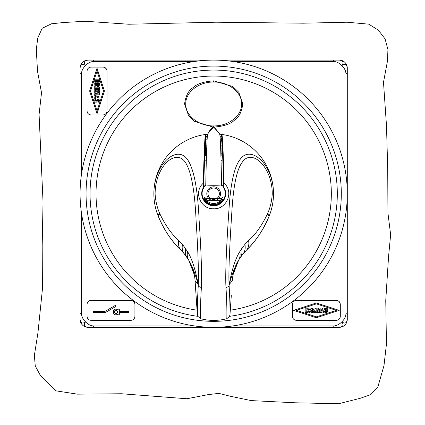 <?xml version="1.0" encoding="UTF-8"?>
<svg xmlns="http://www.w3.org/2000/svg" width="425" height="425" viewBox="0 0 425 425"><rect width="100%" height="100%" fill="white"/><g stroke="black" fill="none" stroke-linecap="round" stroke-linejoin="round"><path stroke-width="0.64" d="M319.292 312.657L319.292 309.028L318.676 312.657L317.672 312.657L317.055 309.028L317.055 312.657L316.179 312.657L316.179 308.072L317.783 308.072L318.171 310.367L318.564 308.072L320.168 308.072L320.168 312.657L319.292 312.657L319.292 309.028M306.993 312.657L305.171 312.657L305.171 308.072L306.993 308.072C308.316 308.422 308.646 309.188 307.998 310.367C308.635 311.594 308.3 312.359 306.993 312.657M307.365 309.756L306.993 309.926L306.993 308.948L306.048 308.948L306.048 309.926L306.993 309.926L306.048 309.926M307.339 311.642L306.993 311.78L306.993 310.803L306.048 310.803L306.048 311.78L306.993 311.78L306.048 311.78M309.719 310.909L309.719 312.657L308.842 312.657L308.842 308.072L310.664 308.072C312.423 309.017 312.423 309.926 310.664 310.803L312.03 312.657L311.153 312.657L309.719 310.909M311.036 309.756L310.664 309.926L310.664 308.948L309.719 308.948L309.719 309.926L310.664 309.926L309.719 309.926M315.701 312.657L312.508 312.657L312.508 308.072L315.701 308.072L315.701 309.028L313.384 309.028L313.384 309.889L314.782 309.889L314.782 310.845L313.384 310.845L313.384 311.7L315.701 311.7L315.701 312.657M321.805 311.982L321.56 312.657L320.647 312.657L322.283 308.072L323.914 312.657L323 312.657L322.756 311.982L321.805 311.982M322.118 311.105L322.442 311.105L322.283 310.643L322.118 311.105L322.442 311.105L322.283 310.643M326.506 311.1L325.098 310.425C324.057 309.315 324.238 308.534 325.63 308.072L326.347 308.072L327.585 309.31L325.63 308.948L325.476 309.634L326.883 310.308C327.919 311.408 327.744 312.194 326.347 312.657L325.63 312.657L324.392 311.424L326.347 311.78L326.506 311.1L326.347 311.78L324.392 311.424L324.487 311.897M293.595 310.367L316.381 302.961L339.161 310.367L316.381 317.767L293.595 310.367M316.381 316.843L336.318 310.367L316.381 303.886L296.438 310.367L316.381 316.843M305.171 312.657L305.171 308.072L307.62 308.221M307.647 312.492L308.168 311.993M308.343 311.063L307.998 310.367M308.364 309.458L308.327 309.145M295.237 320.152L296.438 320.333C294.047 320.126 292.719 318.798 292.448 316.349L292.644 317.587M293.223 318.707L294.116 319.595M340.106 317.603L340.308 316.349C340.074 318.771 338.746 320.105 336.318 320.333L337.572 320.131M338.667 319.573L339.543 318.697M340.106 303.131L338.672 301.16M338.528 301.059L337.498 300.571M294.105 301.144L293.223 302.021M292.655 303.126L292.448 304.385C292.697 301.941 294.026 300.613 296.438 300.395L336.318 300.395C338.741 300.618 340.069 301.947 340.308 304.385L340.308 316.349M308.842 312.657L308.842 308.072L310.664 308.072M310.664 310.803L311.366 310.611M311.791 310.207L312.003 309.703M312.024 309.299L311.966 309.028M311.652 308.497L311.201 308.183M312.508 312.657L312.508 308.072L315.701 308.072M313.384 309.889L314.782 309.889M313.384 311.7L315.701 311.7M316.179 312.657L316.179 308.072L317.783 308.072M318.171 310.367L318.564 308.072L320.168 308.072M317.672 312.657L317.055 309.028M320.647 312.657L322.283 308.072M323 312.657L322.756 311.982M324.525 308.757L326.347 308.072M327.585 309.31L327.489 308.832M327.218 308.428L326.82 308.162M326.347 308.948L326.708 309.31L326.347 308.948M327.356 310.702L325.476 309.634L325.63 308.948M326.347 312.657L327.457 311.971M327.579 311.562L327.553 311.148M324.758 312.301L325.157 312.566M325.63 311.78L325.274 311.424M324.402 309.15L324.424 309.575M324.62 310.016L325.098 310.425M345.939 212.627L345.939 313.905C345.727 316.816 344.351 319.467 341.822 321.853C344.919 324.062 346.742 323.228 347.289 319.34A7.974 7.974 0 0 1 339.309 327.314C343.198 326.772 344.032 324.95 341.822 321.853C339.384 324.323 336.733 325.699 333.869 325.97L232.597 325.97M232.597 61.45L333.869 61.45C336.733 61.721 339.384 63.097 341.822 65.567C344.032 62.47 343.198 60.648 339.309 60.106A7.974 7.974 0 0 1 347.289 68.08C346.742 64.191 344.919 63.357 341.822 65.567C344.351 67.952 345.727 70.603 345.939 73.52L345.939 174.797M336.318 320.333L296.438 320.333M292.448 316.349L292.448 304.385M333.28 327.314L88.055 327.314A7.974 7.974 0 0 1 80.075 319.34C80.617 323.223 82.439 324.062 85.542 321.853C83.327 324.95 84.166 326.772 88.055 327.314A7.974 7.974 0 0 1 80.075 319.34L80.075 68.08A7.974 7.974 0 0 1 88.055 60.106C84.166 60.648 83.327 62.47 85.542 65.567C82.439 63.357 80.617 64.196 80.075 68.08A7.974 7.974 0 0 1 88.055 60.106L339.309 60.106A7.974 7.974 0 0 1 347.289 68.08L347.289 319.34A7.974 7.974 0 0 1 339.309 327.314L333.28 327.314A1.992 0.622 -90 0 0 333.869 325.97M194.767 325.97L93.495 325.97C90.578 325.757 87.927 324.381 85.542 321.853C83.066 319.414 81.696 316.763 81.425 313.9L81.425 212.627M81.425 174.797L81.425 73.514C81.696 70.656 83.072 68.005 85.542 65.567C87.927 63.038 90.578 61.667 93.495 61.45L194.767 61.45M106.999 71.071L106.999 110.957C106.781 113.363 105.453 114.692 103.009 114.941L91.046 114.941C88.581 114.665 87.252 113.337 87.056 110.957L87.056 71.071C87.29 68.648 88.618 67.32 91.046 67.086L103.009 67.086C105.437 67.315 106.771 68.648 106.999 71.071M91.046 300.395L130.927 300.395C133.333 300.613 134.667 301.941 134.916 304.385L134.916 316.349C134.635 318.808 133.307 320.137 130.927 320.333L91.046 320.333C88.618 320.105 87.29 318.777 87.056 316.349L87.056 304.385C87.29 301.952 88.618 300.624 91.046 300.395M80.075 313.31A1.992 0.622 0 0 0 81.425 313.9M80.075 74.104A1.992 0.622 0 0 1 81.425 73.514M333.28 60.106A1.992 0.622 90 0 1 333.869 61.45M106.808 69.859L105.373 67.862M105.257 67.777L104.221 67.272M103.009 114.941L104.268 114.739M105.368 114.171L106.245 113.284M106.802 112.189L106.999 110.957M87.056 110.957L87.237 112.147M87.794 113.268L88.676 114.166M89.781 114.739L91.046 114.941M91.046 67.086L89.792 67.288M88.698 67.846L87.821 68.723M87.258 69.817L87.056 71.071M96.746 96.916L96.289 96.751L96.289 97.081L96.746 96.916L96.289 96.751L96.289 97.081M98.441 81.632L98.441 80.686L97.463 80.686L97.463 81.632L98.441 81.632L98.218 82.041M97.718 82.062L97.463 80.686L98.441 80.686M96.587 81.632L96.587 80.686L95.609 80.686L95.609 81.632L96.587 81.632L96.369 82.041M95.864 82.062L95.609 80.686L96.587 80.686M98.441 85.303L98.441 84.352L97.463 84.352L97.463 85.303L98.441 85.303L98.218 85.712M97.718 85.728L97.463 84.352L98.441 84.352M97.027 82.636C95.869 83.295 95.104 82.96 94.733 81.632L94.733 79.804L99.323 79.804L99.323 81.632C99.02 82.939 98.26 83.273 97.027 82.636L97.963 82.997M98.579 82.848L98.945 82.567M99.222 82.142L99.323 79.804M94.733 81.632L94.913 82.312M95.838 82.971L96.231 82.992M96.587 85.303L94.733 86.668L94.733 85.792L96.48 84.352L94.733 84.352L94.733 83.475L99.323 83.475L99.323 85.303C98.457 87.061 97.548 87.061 96.587 85.303L96.778 85.999M97.16 86.413L97.777 86.657M98.159 86.652L98.488 86.557M98.908 86.275L99.211 85.839M99.323 87.146L99.323 90.334L98.361 90.334L98.361 88.023L97.506 88.023L97.506 89.42L96.549 89.42L96.549 88.023L95.689 88.023L95.689 90.334L94.733 90.334L94.733 87.146L99.323 87.146L99.323 90.334L98.361 90.334M99.323 90.812L99.323 92.422L97.027 92.809L99.323 93.197L99.323 94.802L94.733 94.802L94.733 93.925L98.361 93.925L94.733 93.309L94.733 92.31L98.361 91.694L94.733 91.694L94.733 90.812L99.323 90.812L99.323 92.422L97.027 92.809M99.323 96.916L94.733 98.552L94.733 97.633L95.412 97.394L95.412 96.438L94.733 96.199L94.733 95.28L99.323 96.916L94.733 98.552M97.086 101.517L97.761 100.109L98.441 100.268L97.761 100.109L97.086 101.517C96.055 102.563 95.274 102.388 94.733 100.985L94.733 100.268L95.97 99.03L95.609 100.985L96.294 101.139L96.969 99.732C98.005 98.69 98.786 98.866 99.323 100.268L99.323 100.985L98.085 102.223L98.558 102.127M98.961 101.857L99.227 101.463M98.441 100.985L98.085 101.341L98.441 100.268M94.733 100.985L94.892 101.586M95.715 102.191L96.262 102.186M96.512 102.096L96.783 101.915M96.294 101.139L95.609 100.985L95.97 99.03L95.498 99.126M95.094 99.392L94.828 99.79M99.323 100.985L99.163 99.668M98.935 99.365L97.272 99.333M96.48 84.352L94.733 84.352M96.587 85.143L94.733 86.668M99.323 83.475L99.323 85.303M96.549 88.023L95.689 88.023L95.689 90.334L94.733 90.334M98.361 88.023L97.506 88.023L97.506 89.42L96.549 89.42M98.361 91.694L94.733 91.694M98.361 93.925L94.733 93.309M99.323 93.197L99.323 94.802L94.733 94.802M95.412 96.438L94.733 96.199M98.085 102.223L98.085 101.341M97.027 68.234L104.428 91.014L97.027 113.794L89.627 91.014L97.027 68.234M90.546 91.014L97.027 110.957L103.503 91.014L97.027 71.071L90.546 91.014M89.829 300.587L87.832 302.016M87.752 302.132L87.242 303.174M134.916 304.385L134.709 303.126M134.141 302.021L133.259 301.144M132.159 300.592L130.927 300.395M130.927 320.333L132.117 320.152M133.238 319.595L134.135 318.713M134.709 317.608L134.916 316.349M87.056 316.349L87.258 317.603M87.821 318.697L88.698 319.573M89.792 320.131L91.046 320.333M118.123 310.25L118.123 309.134L119.319 309.134L119.319 311.408L128.892 311.408L128.892 312.603L119.319 312.603L119.319 314.877L118.123 314.877L118.123 313.762C111.796 318.962 112.073 305.033 118.123 310.25L116.477 309.203M115.483 309.156L114.506 309.464M113.698 310.107L113.162 310.999M112.976 312.014L113.162 313.013M113.666 313.873L114.426 314.5M115.372 314.835L116.381 314.829M117.353 314.452L118.123 313.762M115.324 305.426L115.919 306.462L105.283 312.603L92.995 312.603L92.995 311.408L104.959 311.408L115.324 305.426L115.919 306.462M114.702 310.787L115.908 310.33M116.556 310.484L116.987 310.776M117.024 310.813L117.406 311.387M115.159 313.533L114.176 312.003C115.244 314.165 116.36 314.165 117.523 312.003L117.396 312.657M117.008 313.214L116.445 313.57M116.19 313.645L115.802 313.682M118.123 309.134L119.319 309.134L119.319 311.408M119.319 312.603L119.319 314.877M128.892 311.408L128.892 312.603M117.523 312.003C116.466 309.841 115.35 309.841 114.176 312.003M42.187 28.278L37.761 37.968L36.316 49.507L37.501 71.188L41.523 92.788L39.079 114.479L43.042 201.992L42.197 245.586L42.41 289.297L37.942 332.817L34.367 355.428L35.264 365.973L40.274 375.254L55.67 390.803L77.504 394.156L121.449 393.752L186.873 398.751L208.393 394.586L218.891 393.38L229.511 396.073L251.18 400.594L294.78 402.772L338.582 403.75L360.182 398.31L370.616 394.703L377.767 387.26L383.982 365.622L386.447 344.091L385.757 300.316L388.556 256.61L390.633 234.701L387.935 212.973L387.733 169.596L386.5 125.805L383.493 82.28L387.531 60.717L387.924 49.507L385.082 38.893L378.314 30.117L368.741 24.156L347.055 22.217L303.275 23.2L215.937 22.206L128.876 24.241L85.377 21.25L63.272 22.541L51.483 23.795L42.187 28.278M330.921 183.892L330.99 184.753M331.091 186.129L331.218 188.535M331.234 188.854L331.319 191.744M331.319 191.962L331.325 195.277M331.325 195.335L331.017 202.348M331.011 202.417L330.719 205.711M330.698 205.913L330.363 208.797M330.321 209.137L329.981 211.501M329.763 212.867L329.619 213.711M213.679 82.041C198.773 81.733 185.374 92.262 185.762 103.976C185.374 115.69 198.773 126.22 213.679 125.912C228.592 126.22 241.99 115.69 241.597 103.976C241.99 92.262 228.592 81.733 213.679 82.041C228.592 81.733 241.99 92.262 241.597 103.976C241.99 115.69 228.592 126.22 213.679 125.912C198.773 126.22 185.374 115.69 185.762 103.976C185.374 92.262 198.773 81.733 213.679 82.041L213.679 80.846L232.804 86.525L238.776 92.236L242.797 103.976C241.597 112.269 238.728 117.746 234.196 120.402C230.334 124.148 223.497 126.379 213.679 127.107M213.175 127.102L194.453 121.353L188.535 115.642L184.567 103.976C185.768 95.683 188.636 90.206 193.168 87.55C197.03 83.805 203.867 81.568 213.679 80.846M205.381 134.783L205.472 139.591C205.025 141.408 204.584 148.607 204.143 161.181L204.239 161.155A33.899 33.899 0 0 1 206.332 160.618L204.239 161.155L203.41 187.568L203.309 183.175C204 154.588 204.691 138.46 205.381 134.783L205.472 139.591M185.3 255.064A46.66 46.66 0 0 0 181.114 250.383C171.785 241.501 164.22 230.254 158.429 216.649L158.047 215.698A59.824 59.824 0 0 1 155.396 207.193M155.375 207.087A59.824 59.824 0 0 1 153.861 193.991M153.861 193.71A59.824 59.824 0 0 1 205.387 134.465A59.824 59.824 0 0 0 153.861 193.71L153.861 193.848A59.824 59.824 0 0 1 153.861 193.747M196.063 295.449L195.07 280.649L198.22 284.681C195.266 273.902 192.073 265.657 188.636 259.946L184.322 253.852L181.114 250.383A99.705 99.705 0 0 1 167.599 234.037M167.556 233.973A99.705 99.705 0 0 1 162.648 225.691M162.616 225.627A99.705 99.705 0 0 1 158.286 216.304M155.114 194.055C155.152 165.219 177.501 146.434 186.538 164.385C191.696 173.841 194.889 192.743 196.122 221.085C198.008 250.102 198.719 271.58 198.268 285.515L198.22 284.681C195.473 269.636 191.919 258.613 187.558 251.616L182.468 244.37L178.776 240.518C171.897 234.573 165.649 225.787 160.034 214.157L159.667 213.329C157.096 207.565 155.577 201.142 155.114 194.055L153.861 193.848C153.898 201.423 155.295 208.707 158.047 215.698C155.284 208.67 153.887 201.392 153.861 193.848C153.924 162.929 178.67 142.779 188.631 161.383C194.321 171.158 197.822 190.809 199.128 220.331C201.158 250.553 201.912 272.919 201.386 287.433C200.621 299.694 200.334 310.123 200.531 318.707L197.843 316.328L197.386 314.617L195.07 280.649A46.66 46.66 0 0 0 187.027 257.428M197.051 310.255L196.111 296.183M108.184 245.793A117.651 117.651 0 0 1 97.389 211.56M330.629 180.853A117.651 117.651 0 0 1 329.062 216.713M230.313 310.181A117.651 117.651 0 0 0 312.678 130.135A117.651 117.651 0 0 0 114.686 130.135A117.651 117.651 0 0 0 197.046 310.181A117.651 117.651 0 0 1 114.686 130.135A117.651 117.651 0 0 1 312.678 130.135A117.651 117.651 0 0 1 230.313 310.181L231.253 296.183M231.301 295.449L229.978 314.617L229.521 316.328L226.833 318.707C218.067 320.955 209.302 320.955 200.531 318.707M240.337 257.428A46.66 46.66 0 0 0 232.294 280.649L229.144 284.681C232.098 273.902 235.291 265.657 238.728 259.946L243.042 253.852L246.25 250.383A46.66 46.66 0 0 0 242.064 255.064M248.588 240.518C255.468 234.573 261.715 225.787 267.33 214.157L267.697 213.329C270.268 207.565 271.788 201.142 272.25 194.055C272.367 166.579 251.425 147.751 242.112 162.462C236.783 169.532 233.373 185.89 231.875 211.544C229.898 241.634 228.337 271.809 229.091 285.515L229.144 284.681C231.891 269.636 235.445 258.613 239.806 251.616L244.896 244.37L248.588 240.518A14.774 10.179 -122.9 0 1 246.25 250.383C255.239 241.99 262.799 230.743 268.935 216.649C263.139 230.254 255.579 241.501 246.25 250.383A99.705 99.705 0 0 0 259.765 234.037M259.803 233.973A99.705 99.705 0 0 0 264.717 225.691M264.748 225.627A99.705 99.705 0 0 0 269.073 216.304M273.503 193.747A59.824 59.824 0 0 1 273.503 193.848L273.503 193.71A59.824 59.824 0 0 0 221.977 134.465L221.887 139.288A55.037 55.037 0 0 0 220.24 139.065M273.503 193.991A59.824 59.824 0 0 1 273.11 200.552M273.11 200.579A59.824 59.824 0 0 1 271.989 207.092M271.968 207.188A59.824 59.824 0 0 1 270.805 211.469M205.477 139.288A55.037 55.037 0 0 1 207.124 139.065M273.503 193.71A59.824 59.824 0 0 0 221.977 134.465L221.983 134.783C222.673 138.46 223.364 154.588 224.055 183.175C234.526 192.297 226.121 209.637 213.679 208.765C201.232 209.621 192.844 192.328 203.309 183.175M224.055 183.175L223.948 187.568L223.125 161.155L221.032 160.618A33.899 33.899 0 0 1 223.125 161.155L223.221 161.181C222.78 148.607 222.339 141.408 221.893 139.591L221.983 134.783M221.893 139.591L221.887 139.288M267.33 214.157A7.623 1.742 -147.9 0 1 268.935 216.649L269.317 215.698C272.08 208.675 273.477 201.392 273.503 193.848C273.61 164.385 250.426 144.187 240.152 159.396C234.271 166.685 230.525 183.685 228.916 210.402C226.785 241.735 225.117 273.163 225.978 287.433C226.743 299.683 227.024 310.107 226.833 318.707M201.386 287.433A3.99 2.205 -177.3 0 1 198.268 285.515C197.577 296.762 197.285 306.467 197.386 314.617M229.978 314.617C230.079 306.452 229.787 296.751 229.091 285.515A3.99 2.205 177.3 0 1 225.978 287.433M272.25 194.055L273.503 193.848C273.466 201.423 272.069 208.707 269.317 215.698A7.459 1.62 -148.5 0 0 267.697 213.329M238.728 259.946L238.728 259.946A18.073 12.553 -137.9 0 0 239.806 251.621M347.289 193.71A133.604 133.604 0 0 0 213.679 60.106A133.604 133.604 0 0 0 80.075 193.71A133.604 133.604 0 0 0 213.679 327.314A133.604 133.604 0 0 0 347.289 193.71M160.034 214.157A7.623 1.742 -32.1 0 0 158.429 216.649C164.565 230.743 172.125 241.99 181.114 250.383A14.774 10.179 -57.1 0 1 178.776 240.518M188.631 259.946L188.636 259.946A18.073 12.553 -42.1 0 1 187.558 251.621M224.081 187.792C229.266 196.685 220.867 206.449 213.679 205.673C206.481 206.433 198.108 196.701 203.283 187.792M204.606 185.916A11.964 11.964 0 0 1 205.764 184.737L203.41 187.568A11.964 11.964 0 0 0 201.917 191.526M201.811 192.196A11.964 11.964 0 0 0 201.779 192.488M201.721 193.449A11.964 11.964 0 0 0 202.226 197.157M202.523 198.034A11.964 11.964 0 0 0 202.89 198.879M202.895 198.889A11.964 11.964 0 0 0 203.32 199.692M203.803 200.462A11.964 11.964 0 0 0 204.298 201.137M204.335 201.179A11.964 11.964 0 0 0 206.853 203.532M206.863 203.543A11.964 11.964 0 0 0 207.565 203.989M207.984 204.228A11.964 11.964 0 0 0 209.849 205.041M217.51 205.047A11.964 11.964 0 0 0 219.406 204.212M219.799 203.995A11.964 11.964 0 0 0 223.029 201.179M223.083 201.11A11.964 11.964 0 0 0 223.561 200.462M224.044 199.686A11.964 11.964 0 0 0 224.841 198.029M225.138 197.152A11.964 11.964 0 0 0 225.643 193.444M225.585 192.482A11.964 11.964 0 0 0 225.548 192.174M225.447 191.521A11.964 11.964 0 0 0 223.948 187.568L221.6 184.737M213.679 188.025A5.684 5.684 0 0 1 219.364 193.71A5.684 5.684 0 0 1 213.679 199.394A5.684 5.684 0 0 1 208 193.71A5.684 5.684 0 0 1 213.679 188.025M204.351 155.821L205.503 155.821L205.323 140.627L204.351 155.821M222.084 140.627L223.013 155.821L221.861 155.821L221.85 153.829L220.835 153.829M206.529 153.829L205.509 153.829M222.041 140.627L221.962 145.849L220.559 145.849M206.805 145.849L205.403 145.849M221.962 145.849L221.85 153.829M207.076 139.867L205.705 139.867L205.705 140.792C205.041 145.727 204.377 161.293 203.713 187.478L203.713 184.949C204.377 157.234 205.041 140.718 205.705 135.4L205.705 134.422A59.824 59.824 0 0 1 207.671 134.188C207.028 136.027 206.38 153.292 205.737 185.985A59.824 28.714 0 0 1 221.627 185.985C220.984 153.292 220.336 136.027 219.688 134.194A59.824 59.824 0 0 1 221.659 134.422L221.659 135.4C222.323 140.718 222.987 157.234 223.651 184.949L223.651 187.85C228.746 196.079 221.048 206.587 212.569 205.222C204.882 204.919 199.171 195.171 203.713 187.85C198.512 195.867 206.577 206.816 214.763 205.227C222.291 205.169 228.283 194.932 223.651 187.85L223.651 187.478C222.987 161.293 222.323 145.727 221.659 140.792L221.659 139.867L220.288 139.867M205.705 134.422L205.705 136.436L207.331 136.234M220.033 136.234L221.659 136.436L221.659 134.422M221.659 139.257L221.659 137.875L220.166 137.875M207.198 137.875L205.705 137.875L205.705 139.257M210.29 205.185L210.29 204.138A10.965 10.965 0 0 1 206.003 201.546L206.842 200.69L206.114 198.693L204.335 197.03L204.276 199.352C210.545 206.38 216.819 206.38 223.088 199.352L223.024 197.03L221.25 198.693L220.522 200.69L221.356 201.546A10.965 10.965 0 0 1 217.074 204.138L217.074 205.185M205.578 198.82L206.114 198.693A1.195 1.195 0 0 0 205.578 198.82A1.195 1.195 0 0 1 206.114 198.693L221.25 198.693A1.195 1.195 -155.1 0 1 222.174 200.648L221.356 201.546A10.965 10.965 0 0 1 206.003 201.546L205.185 200.648A1.195 1.195 -49.9 0 1 206.114 198.693L221.25 198.693A1.195 1.195 0 0 1 222.174 200.648L223.088 199.352M208.383 133.009L213.605 127.022L218.981 133.009L214.184 127.102C212.463 126.868 210.534 128.839 208.388 133.004L207.644 134.231M94.084 327.314A1.992 0.622 -90 0 1 93.495 325.97M94.084 60.106A1.992 0.622 90 0 0 93.495 61.45M347.289 74.104A1.992 0.622 180 0 0 345.939 73.52M347.289 313.315A1.992 0.622 180 0 1 345.939 313.905M184.567 103.976L185.762 103.976M242.797 103.976L241.597 103.976M213.679 127.022L213.679 125.912M158.047 215.698A7.459 1.62 -31.5 0 1 159.667 213.329M243.042 253.852A16.012 11.188 -128.8 0 0 244.896 244.37M240.332 257.433A17.25 12.054 -134.1 0 0 241.724 248.545M229.521 316.328A123.632 123.632 0 0 0 318.006 127.367A123.632 123.632 0 0 0 109.358 127.367A123.632 123.632 0 0 0 197.843 316.328M341.307 193.71A127.622 127.622 0 0 0 213.679 66.088A127.622 127.622 0 0 0 86.057 193.71A127.622 127.622 0 0 0 213.679 321.332A127.622 127.622 0 0 0 341.307 193.71M184.322 253.852A16.012 11.188 -51.2 0 1 182.468 244.37M187.027 257.433A17.25 12.054 -45.9 0 1 185.64 248.545M213.679 186.83A6.88 6.88 0 0 1 220.559 193.71A6.88 6.88 0 0 1 213.679 200.589A6.88 6.88 0 0 1 206.8 193.71A6.88 6.88 0 0 1 213.679 186.83M204.335 197.03L223.024 197.03M206.842 200.69L220.522 200.69A9.77 9.77 0 0 1 206.842 200.69M222.238 200.563L221.25 198.698A1.195 1.195 0 0 1 222.174 200.648M238.717 259.967L233.075 274.709M188.647 259.967L194.283 274.709M206.114 198.698L205.11 200.547M219.714 134.231L218.981 133.009"/></g></svg>
